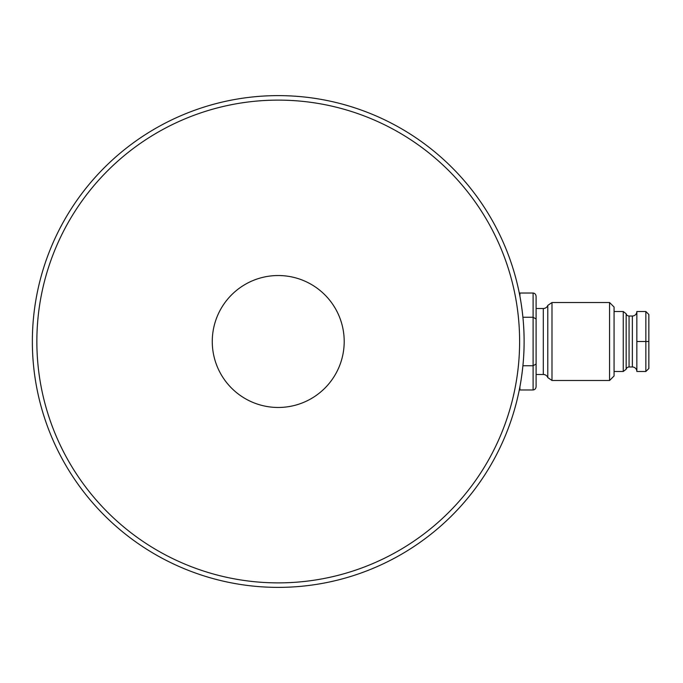 <?xml version="1.0" encoding="UTF-8"?>
<svg xmlns="http://www.w3.org/2000/svg" width="683" height="683" viewBox="0 0 683 683"><rect width="100%" height="100%" fill="white"/><g stroke="black" fill="none" stroke-linecap="round" stroke-linejoin="round"><path stroke-width="1.02" d="M278.237 275.531A65.969 65.969 0 0 1 344.198 341.5A65.969 65.969 0 0 1 278.237 407.469A65.969 65.969 0 0 1 212.268 341.5A65.969 65.969 0 0 1 278.237 275.531A65.969 65.969 0 0 1 344.198 341.5A65.969 65.969 0 0 1 278.237 407.469A65.969 65.969 0 0 1 212.268 341.5A65.969 65.969 0 0 1 278.237 275.531M278.237 582.881A241.381 241.381 0 0 0 519.618 341.5A241.381 241.381 0 0 0 278.237 100.119A241.381 241.381 0 0 0 36.856 341.5A241.381 241.381 0 0 0 278.237 582.881M278.237 587.38A245.88 245.88 0 0 0 524.109 341.5A245.88 245.88 0 0 0 278.237 95.62A245.88 245.88 0 0 0 32.357 341.5A245.88 245.88 0 0 0 278.237 587.38M519.08 390.975C518.952 391.607 524.271 368.009 524.109 341.543C524.279 315 518.952 291.436 519.08 292.025L519.917 296.26L519.917 293.024L533.107 293.024C534.917 293.246 535.916 294.399 536.104 296.49L536.104 386.51C535.916 388.601 534.917 389.754 533.107 389.976L519.917 389.976L519.917 386.74L519.08 390.975M536.104 308.52L543.301 308.52A4.798 4.798 0 0 0 547.792 305.421L547.792 377.579L551.992 380.482L609.569 380.482L609.569 302.518L551.992 302.518L551.992 380.482M536.104 374.48L543.301 374.48A4.798 4.798 0 0 1 547.792 377.579M629.06 316.016L629.06 366.984A2.997 2.997 0 0 0 626.157 369.238L626.157 313.762A2.997 2.997 0 0 0 629.06 316.016L632.356 316.016A4.499 4.499 0 0 0 636.855 311.516L636.855 371.484L645.853 371.484L648.85 368.487L645.853 371.484L645.853 341.5L636.855 341.5M629.06 366.984L632.356 366.984A4.499 4.499 0 0 1 636.855 371.484M547.792 305.421L551.992 302.518M609.569 380.482L614.068 375.983L614.068 307.017L609.569 302.518M614.068 371.484L623.255 371.484L623.255 311.516L614.068 311.516M626.157 313.762L623.255 311.516M626.157 369.238L623.255 371.484M648.85 368.487L648.85 322.009L648.85 341.5L645.853 341.5L645.853 311.516L636.855 311.516M536.104 364.005L533.107 365.738L533.107 389.976M536.104 318.995L533.107 317.262L533.107 365.738L522.913 365.738M522.913 317.262L533.107 317.262L533.107 293.024M645.853 311.516L648.85 314.513L645.853 311.516M648.85 341.5L648.85 314.513M543.301 374.48L543.301 308.52M632.356 366.984L632.356 316.016"/></g></svg>
